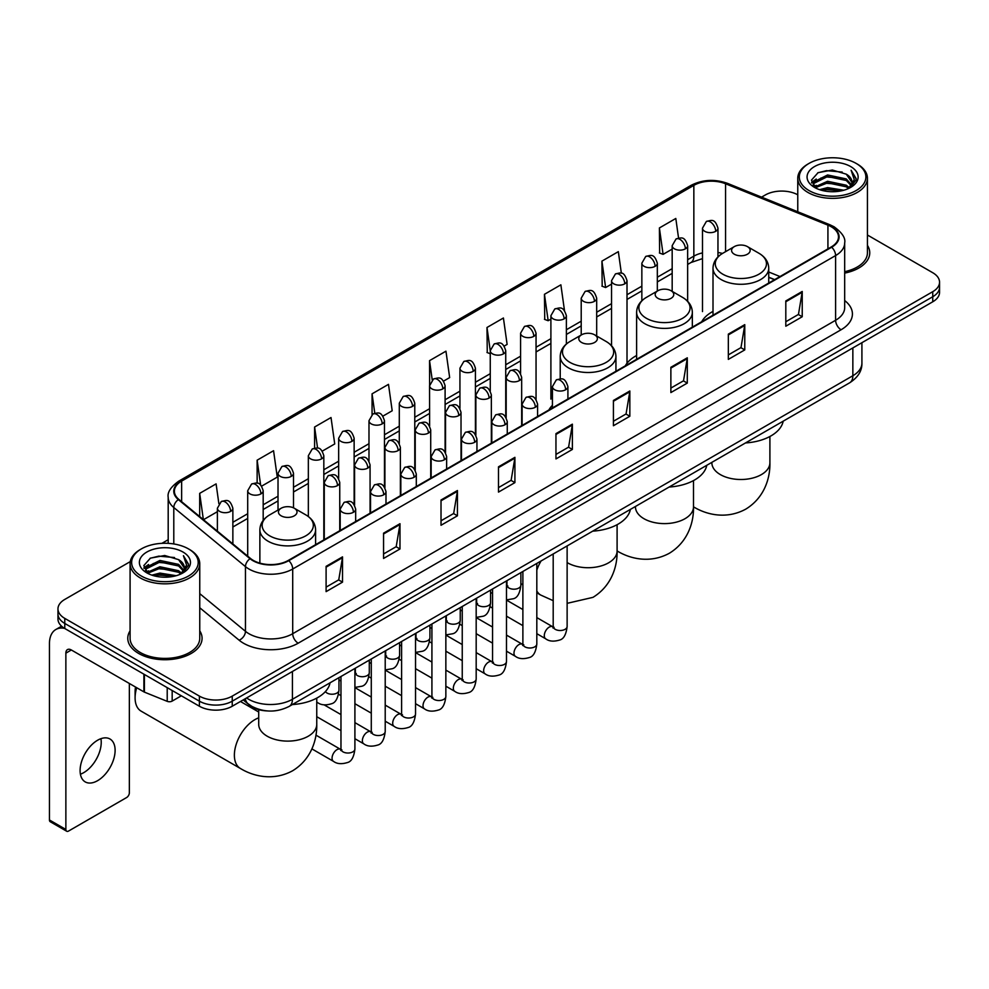 <?xml version="1.0" encoding="UTF-8"?>
<svg xmlns="http://www.w3.org/2000/svg" width="989" height="989" viewBox="0 0 989 989"><rect width="100%" height="100%" fill="white"/><g stroke="black" fill="none" stroke-linecap="round" stroke-linejoin="round"><path stroke-width="1.48" d="M552.431 405.28A41.019 23.687 0 0 0 548.895 409.978M636.619 355.508A41.019 23.687 0 0 0 625.295 365.868M713.007 311.399A41.019 23.687 0 0 0 701.696 321.759M774.523 279.714L768.737 277.377M267.018 710.906A23.217 13.401 180 0 1 249.624 705.219L243.183 699.915M130.288 561.604L64.779 599.433A23.217 13.401 0 0 0 57.968 608.915L57.968 619.027A23.217 13.401 0 0 0 64.779 628.497L199.407 706.233A23.217 13.401 0 0 0 232.242 706.233L932.751 301.793A23.217 13.401 0 0 0 939.55 292.311L939.55 287.255A23.217 13.401 0 0 1 932.751 296.737A23.217 13.401 0 0 0 939.55 287.255L939.55 282.199A23.217 13.401 0 0 0 932.751 272.729L867.427 235.011M57.968 608.915A23.217 13.401 0 0 0 64.779 618.385L199.407 696.12A23.217 13.401 0 0 0 232.242 696.12L232.242 701.176L932.751 296.737L232.242 701.176A23.217 13.401 0 0 1 199.407 701.176A23.217 13.401 0 0 0 232.242 701.176L232.242 706.233M64.779 618.385L64.779 623.441L199.407 701.176L64.779 623.441A23.217 13.401 0 0 1 57.968 613.971A23.217 13.401 0 0 0 64.779 623.441L64.779 628.497M130.091 630.834A37.149 21.449 0 0 0 127.779 638.301A37.149 21.449 0 0 0 138.658 653.457A37.149 21.449 0 0 0 179.145 658.105A37.149 21.449 0 0 0 202.077 638.301A37.149 21.449 0 0 0 199.753 630.834A37.149 21.449 0 0 1 202.077 638.301A37.149 21.449 0 0 1 179.145 658.105A37.149 21.449 0 0 1 138.658 653.457A37.149 21.449 0 0 1 127.779 638.301A37.149 21.449 0 0 1 130.091 630.834M831.23 226.753A24.762 14.303 180 0 1 838.487 236.865A24.762 14.303 180 0 1 831.23 246.966L288.331 560.404A24.762 14.303 180 0 1 250.538 558.501L178.861 499.408A24.762 14.303 180 0 1 174.385 491.199A24.762 14.303 180 0 1 181.642 481.087L693.845 185.363A24.762 14.303 180 0 1 725.567 183.769L827.929 225.146A24.762 14.303 180 0 1 831.23 226.753M831.662 226.493A25.38 14.662 0 0 0 828.275 224.849L725.914 183.472A25.38 14.662 0 0 0 693.413 185.116L181.197 480.839A25.38 14.662 0 0 0 178.354 499.606L250.032 558.711A25.38 14.662 0 0 0 288.776 560.664L831.662 247.225A25.38 14.662 0 0 0 831.662 226.493M326.098 566.351L326.098 591.632L342.515 582.15L342.515 556.869L326.098 566.351M326.098 587.145L338.745 579.838L342.454 557.709A6.194 3.573 -120 0 0 342.515 556.869M338.634 579.9L342.515 582.15M383.559 533.17L383.559 558.451L399.976 548.969L399.976 523.7L383.559 533.17M383.559 553.964L396.206 546.67L399.915 524.529A6.194 3.573 -120 0 0 399.976 523.7M396.094 546.732L399.976 548.969M441.02 500.001L441.02 525.27L457.437 515.801L457.437 490.519L441.02 500.001M441.02 520.795L453.667 513.489L457.375 491.36A6.194 3.573 -120 0 0 457.437 490.519M453.555 513.551L457.437 515.801M498.493 466.82L498.493 492.102L514.91 482.62L514.91 457.338L498.493 466.82M498.493 487.614L511.128 480.308L514.836 458.179A6.194 3.573 -120 0 0 514.91 457.338M511.016 480.382L514.91 482.62M785.81 300.94L785.81 326.222L802.227 316.74L802.227 291.458L785.81 300.94M785.81 321.734L798.457 314.428L802.153 292.299A6.194 3.573 -120 0 0 802.227 291.458M798.346 314.49L802.227 316.74M728.337 334.121L728.337 359.39L744.766 349.908L744.766 324.639L728.337 334.121M728.337 354.903L740.984 347.609L744.692 325.48A6.194 3.573 -120 0 0 744.766 324.639M740.872 347.671L744.766 349.908M670.876 367.29L670.876 392.571L687.293 383.089L687.293 357.808L670.876 367.29M670.876 388.084L683.523 380.79L687.231 358.648A6.194 3.573 -120 0 0 687.293 357.808M683.411 380.852L687.293 383.089M613.415 400.471L613.415 425.74L629.832 416.27L629.832 390.989L613.415 400.471M613.415 421.265L626.062 413.958L629.77 391.829A6.194 3.573 -120 0 0 629.832 390.989M625.95 414.02L629.832 416.27M555.954 433.639L555.954 458.921L572.371 449.439L572.371 424.17L555.954 433.639M555.954 454.433L568.601 447.139L572.297 425.01A6.194 3.573 -120 0 0 572.371 424.17M568.49 447.201L572.371 449.439M844.68 273.1A37.149 21.449 0 0 0 869.751 252.813A37.149 21.449 0 0 0 867.427 245.359A37.149 21.449 0 0 1 869.751 252.813A37.149 21.449 0 0 1 844.68 273.1M232.242 696.12L932.751 291.681A23.217 13.401 0 0 0 939.55 282.199M797.764 194.796A23.217 13.401 0 0 0 765.288 194.994L761.579 197.132M168.192 539.722L161.949 543.32M322.303 451.12L334.727 443.937L331.018 417.531L314.601 427.013L314.601 448.128M261.665 486.131L277.266 477.118L273.557 450.712L257.14 460.182L257.14 483.188M218.878 503.685L216.097 483.881L199.679 493.363L199.679 516.567M504.217 346.088L507.122 344.407L503.413 318.001L486.996 327.483L487.256 352.603M564.496 310.645L560.874 284.82L544.457 294.302L544.729 319.435M621.364 273.236L618.335 251.651L601.918 261.133L602.19 286.254M678.553 238.052L675.808 218.47L659.391 227.952L659.651 253.073M382.941 416.109L392.188 410.769L388.492 384.35L372.062 393.832L372.062 414.539M443.579 381.099L449.661 377.588L445.952 351.182L429.535 360.651L429.622 385.883M429.622 425.962L429.535 385.685M429.535 360.651L432.23 379.912M490.26 353.728L486.996 352.504M486.996 327.483L490.26 350.712A7.739 4.463 0 0 0 492.522 353.864A7.739 4.463 0 0 0 503.463 353.864A7.739 4.463 0 0 0 505.738 350.699C502.597 340.772 499.544 342.75 494.129 343.999A7.739 4.463 60 0 1 497.999 344.382A7.739 4.463 -120 0 1 503.463 353.864M544.457 294.302L548.166 320.72L550.898 319.138M548.166 320.72L544.457 319.336M601.918 261.133L605.627 287.539L611.536 284.127M605.627 287.539L601.918 286.155M659.391 227.952L663.087 254.358L672.174 249.117M663.087 254.358L659.391 252.974M372.062 393.832L374.794 413.229M314.601 427.013L317.568 448.128M257.14 460.182L260.626 484.981M203.487 519.707L217.382 511.684M199.679 493.363L203.363 519.596M809.064 190.568A33.28 19.211 0 0 0 856.128 190.568A33.28 19.211 0 0 0 856.128 163.395L857.228 164.026A34.825 20.114 0 0 1 867.427 178.255A34.825 20.114 0 0 1 845.929 196.823A34.825 20.114 0 0 1 807.976 192.472A34.825 20.114 0 0 1 797.764 178.255A34.825 20.114 0 0 1 807.976 164.026L809.064 163.395A33.28 19.211 0 0 0 809.064 190.568M844.68 271.678A34.825 20.114 0 0 0 867.427 252.813L867.427 178.255M819.56 189.665L827.595 187.601L843.877 190.222M821.859 190.358L827.595 189.183L841.491 190.803M814.577 187.057L827.595 181.284L846.275 185.227L849.291 187.725M815.356 187.737L827.595 182.866L846.275 186.81L848.451 188.479M813.477 186.006L813.91 181.815L827.595 174.966L846.275 178.91L851.393 184.72M813.304 185.24L813.91 183.398L827.595 176.549L846.275 180.493L851.034 185.475M848.253 188.639A19.347 11.176 0 0 0 851.949 182.075A19.347 11.176 0 0 0 846.275 174.175L851.937 182.458M850.664 166.56A25.541 14.748 0 0 0 814.59 166.523A25.541 14.748 0 0 0 814.429 187.341A25.541 14.748 0 0 0 814.54 187.416A25.541 14.748 0 0 0 850.775 187.341A25.541 14.748 0 0 0 850.664 166.56M846.275 174.175L832.379 170.021L818.088 172.655L811.462 180.134L815.863 188.12M849.835 187.861L856.017 180.035L856.14 178.626L851.109 170.244L854.273 179.639L848.463 188.54M857.228 164.026L856.128 163.395A33.28 19.211 0 0 0 809.064 163.395M851.109 170.244L856.128 178.947M817.755 172.815L826.507 170.652L842.183 172.061M811.722 182.99L814.577 180.74M820.858 178.069L826.507 176.982L841.627 178.218M820.858 184.387L826.507 183.299L841.627 184.535M822.02 190.407L826.507 189.616L841.466 190.815M811.561 182.359L816.246 179.034M814.046 186.612L816.246 185.351M734.308 254.21A9.284 5.365 0 0 0 747.437 254.21A9.284 5.365 0 0 0 747.437 246.62L758.971 253.283A25.59 14.773 0 0 1 758.971 274.176A25.59 14.773 0 0 1 722.774 274.176A25.59 14.773 0 0 1 722.774 253.283C716.469 257.029 713.217 261.998 713.007 268.204A27.865 16.084 0 0 0 721.179 279.578A27.865 16.084 0 0 0 751.541 283.064A27.865 16.084 0 0 0 768.737 268.204C768.527 261.998 765.276 257.029 758.971 253.283L747.437 246.62A9.284 5.365 0 0 0 734.308 246.62A9.284 5.365 0 0 0 734.308 254.21M745.496 442.948A42.564 24.577 0 0 0 783.189 421.178M657.908 298.319A9.284 5.365 0 0 0 671.049 298.319A9.284 5.365 0 0 0 671.049 290.729L682.571 297.392A25.59 14.773 0 0 1 682.571 318.285A25.59 14.773 0 0 1 646.373 318.285A25.59 14.773 0 0 1 646.373 297.392C640.068 301.138 636.817 306.108 636.619 312.314A27.865 16.084 0 0 0 644.779 323.687A27.865 16.084 0 0 0 675.141 327.174A27.865 16.084 0 0 0 692.337 312.314C692.127 306.108 688.876 301.138 682.571 297.392L671.049 290.729A9.284 5.365 0 0 0 657.908 290.729A9.284 5.365 0 0 0 657.908 298.319M669.096 487.045A42.564 24.577 0 0 0 706.789 465.287M581.507 342.429A9.284 5.365 0 0 0 594.649 342.429A9.284 5.365 0 0 0 594.649 334.838L606.17 341.502A25.59 14.773 0 0 1 606.17 362.394A25.59 14.773 0 0 1 569.973 362.394A25.59 14.773 0 0 1 569.973 341.502C563.668 345.248 560.417 350.217 560.219 356.423A27.865 16.084 0 0 0 568.378 367.797A27.865 16.084 0 0 0 598.741 371.283A27.865 16.084 0 0 0 615.937 356.423C615.739 350.217 612.475 345.248 606.17 341.502L594.649 334.838A9.284 5.365 0 0 0 581.507 334.838A9.284 5.365 0 0 0 581.507 342.429M592.695 531.155A42.564 24.577 0 0 0 630.389 509.397M136.705 687.726A29.027 16.751 120 0 0 135.097 697.863L135.097 691.534A21.288 12.288 -60 0 1 135.555 687.058M135.097 697.863A29.027 16.751 120 0 0 141.106 711.14L240.389 768.465A29.027 16.751 -60 0 1 235.938 745.199A29.027 16.751 -60 0 1 254.902 719.633A29.027 16.751 -60 0 1 258.71 717.841M281.16 515.825A9.284 5.365 0 0 0 294.302 515.825A9.284 5.365 0 0 0 294.302 508.247L305.836 514.898A25.59 14.773 0 0 1 305.836 535.803A25.59 14.773 0 0 1 269.638 535.803A25.59 14.773 0 0 1 269.638 514.898C263.334 518.644 260.07 523.614 259.872 529.82A27.865 16.084 0 0 0 268.031 541.193A27.865 16.084 0 0 0 298.394 544.679A27.865 16.084 0 0 0 315.59 529.82C315.392 523.614 312.141 518.644 305.836 514.898L294.302 508.247A9.284 5.365 0 0 0 281.16 508.247A9.284 5.365 0 0 0 281.16 515.825M292.348 704.564A42.564 24.577 0 0 0 330.054 682.793M100.915 738.684A24.762 14.303 -60 0 1 83.719 772.656A24.762 14.303 -60 0 1 80.418 774.202M97.614 780.667A24.762 14.303 120 0 0 113.784 758.847A24.762 14.303 120 0 0 109.989 739.006A24.762 14.303 120 0 0 97.614 740.229A24.762 14.303 120 0 0 81.432 762.049A24.762 14.303 120 0 0 85.227 781.903A24.762 14.303 120 0 0 97.614 780.667M172.173 690.507L172.173 701.09L181.346 695.799M64.508 628.349A30.956 17.876 -120 0 0 55.866 629.499A30.956 17.876 -120 0 0 49.45 643.666L49.45 819.98L65.867 829.462L65.867 653.148A7.739 4.463 60 0 1 67.475 649.6A7.739 4.463 60 0 1 71.344 649.983L143.887 691.867L143.887 674.177M65.867 829.462A3.869 2.238 120 0 0 66.671 831.23L50.254 821.748A3.869 2.238 -60 0 1 49.45 819.98M66.671 831.23A3.869 2.238 120 0 0 68.6 831.032L126.617 797.542A3.869 2.238 120 0 0 129.349 792.807L129.349 683.473M172.173 701.09A3.869 2.238 180 0 1 167.215 701.349L144.406 692.127A3.869 2.238 180 0 1 143.887 691.867M141.39 576.055A33.28 19.211 0 0 0 188.454 576.055A33.28 19.211 0 0 0 188.454 548.883A33.28 19.211 0 0 0 188.454 548.87L189.554 549.513A34.825 20.114 0 0 1 199.753 563.73A34.825 20.114 0 0 1 178.255 582.298A34.825 20.114 0 0 1 140.302 577.947A34.825 20.114 0 0 1 130.091 563.73A34.825 20.114 0 0 1 140.302 549.513L141.39 548.883A33.28 19.211 0 0 0 141.39 576.055M130.091 563.73L130.091 638.301A34.825 20.114 0 0 0 140.302 652.517A34.825 20.114 0 0 0 178.255 656.869A34.825 20.114 0 0 0 199.753 638.301L199.753 563.73M151.886 575.141L159.921 573.088L176.203 575.697M154.185 575.845L159.921 574.658L173.817 576.29L158.833 575.091L154.346 575.882M146.904 572.544L159.921 566.771L178.601 570.715L181.617 573.2M147.682 573.224L159.921 568.341L178.601 572.285L180.777 573.954M145.803 571.481L146.236 567.29L159.921 560.442L178.601 564.385L183.719 570.196M145.63 570.715L146.236 568.873L159.921 562.024L178.601 565.968L183.361 570.95M180.579 574.115A19.347 11.176 0 0 0 184.275 567.55A19.347 11.176 0 0 0 178.601 559.65L184.263 567.933M182.99 552.035A25.541 14.748 0 0 0 146.916 551.998A25.541 14.748 0 0 0 146.755 572.829A25.541 14.748 0 0 0 146.867 572.891A25.541 14.748 0 0 0 183.101 572.829A25.541 14.748 0 0 0 182.99 552.035M178.601 559.65L164.706 555.497L150.415 558.13L143.801 565.609L148.189 573.595M182.174 573.336L188.343 565.51L188.466 564.113L183.435 555.719L186.6 565.115L180.789 574.016M189.554 549.513L188.454 548.883A33.28 19.211 0 0 0 141.39 548.883M183.435 555.719L188.454 564.422M150.081 558.291L158.833 556.139L174.509 557.536M144.048 568.465L146.904 566.227M153.184 563.545L158.833 562.457L173.953 563.693M153.184 569.874L158.833 568.774L173.953 570.01M143.887 567.847L148.573 564.509M146.372 572.087L148.573 570.826M246.582 697.95A30.956 17.876 0 0 0 248.659 699.272A30.956 17.876 0 0 0 292.435 699.272L852.852 375.733A30.956 17.876 0 0 0 861.914 363.087C862.136 370.776 858.056 377.353 849.638 382.817L289.233 706.369A15.478 8.938 60 0 0 292.435 699.272L292.435 671.469M852.852 347.918L852.852 375.733A15.478 8.938 60 0 1 849.638 382.817M245.321 698.679A15.478 10.347 129.5 0 0 248.016 703.711L243.319 699.829M932.751 301.793L932.751 291.681M199.407 706.233L199.407 696.12M844.68 300.557A38.695 22.339 180 0 1 841.083 329.757L298.183 643.196A7.739 4.463 60 0 1 292.707 633.714L835.606 320.275A30.956 17.876 0 0 0 844.68 307.641L844.68 242.923A30.956 17.876 180 0 1 835.606 255.57A7.739 4.463 -120 0 0 831.662 247.225M298.183 643.196A38.695 22.339 180 0 1 243.455 643.196A38.695 22.339 180 0 1 239.128 640.204L199.753 607.753M250.032 558.711A7.739 5.18 129.5 0 0 245.457 566.623L245.457 631.328A30.956 17.876 0 0 0 248.931 633.714A30.956 17.876 0 0 0 292.707 633.714L292.707 569.009A30.956 17.876 180 0 1 245.457 566.623L173.792 507.518A30.956 17.876 180 0 1 168.192 497.269L168.192 543.344M844.68 242.923C845.706 238.089 842.146 232.699 834.011 226.741L829.932 224.775A7.739 3.622 112 0 0 828.275 224.849M829.932 224.775L727.57 183.385C714.75 178.848 702.586 179.516 691.064 185.363A7.739 4.463 60 0 1 693.413 185.116M181.197 480.839A7.739 4.463 -120 0 0 178.861 481.087C170.825 486.86 167.265 492.25 168.192 497.269M178.354 499.606A7.739 5.18 129.5 0 0 173.792 507.518L173.792 543.938M727.57 183.385A7.739 3.622 112 0 0 725.914 183.472M288.776 560.664A7.739 4.463 60 0 1 292.707 569.009L835.606 255.57L835.606 320.275A7.739 4.463 60 0 0 841.083 329.757M199.753 593.635L245.457 631.328A7.739 5.18 -50.5 0 1 239.128 640.204M181.642 481.087L181.642 501.695M827.929 225.146L827.929 248.882M725.567 183.769L725.567 251.676M780 276.549L768.737 272M722.452 253.468A24.762 14.303 0 0 0 717.965 252.479M702.487 252.912A24.762 14.303 0 0 0 693.845 256.151L687.652 259.724M693.845 185.363L693.845 256.151A13.933 8.048 60 0 1 690.965 262.53L687.652 264.434M672.174 268.662L657.326 277.229M641.849 286.167L627.014 294.734M611.536 303.672L596.688 312.24M581.211 321.178L566.376 329.745M550.898 338.683L536.05 347.25M520.573 356.188L505.738 364.756M490.26 373.694L475.412 382.261M459.934 391.187L445.099 399.754M429.622 408.692L414.774 417.259M399.296 426.197L384.461 434.764M368.984 443.702L354.136 452.27M338.658 461.208L323.823 469.775M308.345 478.713L293.498 487.28M278.02 496.218L263.185 504.786M247.707 513.724L232.86 522.291M555.954 434.443L572.297 425.01M613.415 401.274L629.77 391.829M670.876 368.093L687.231 358.648M728.337 334.912L744.692 325.48M785.81 301.744L802.153 292.299M498.493 467.624L514.836 458.179M441.02 500.793L457.375 491.36M383.559 533.973L399.915 524.529M326.098 567.154L342.454 557.709M769.899 436.495L769.899 462.753A29.027 16.751 180 0 1 761.394 474.596A29.027 16.751 180 0 1 720.351 474.596A29.027 16.751 180 0 1 711.857 462.753L711.919 463.878M693.524 506.838A29.027 16.751 -60 0 1 693.499 506.825L693.524 506.838C705.961 514.465 726.087 519.843 745.768 509.137C764.88 497.442 770.295 477.316 769.899 462.753M693.499 480.592L693.499 506.85A29.027 16.751 180 0 1 684.994 518.706A29.027 16.751 180 0 1 643.95 518.706A29.027 16.751 180 0 1 635.457 506.85L635.519 507.987M693.499 506.85C693.895 521.426 688.48 541.552 669.368 553.247C649.699 563.953 629.56 558.575 617.124 550.947A29.027 16.751 -60 0 1 617.099 550.935A29.027 16.751 180 0 1 608.594 562.815A29.027 16.751 180 0 1 567.55 562.815A29.027 16.751 180 0 1 567.13 562.568M553.197 600.669L540.723 595.057A29.027 16.751 -60 0 1 536.817 590.989M536.817 570.134A29.027 16.751 -60 0 1 541.07 560.973M316.752 698.11L316.752 724.368A29.027 16.751 180 0 1 308.259 736.212A29.027 16.751 180 0 1 267.215 736.212A29.027 16.751 180 0 1 258.71 724.368L258.772 725.506M565.634 389.753A7.739 4.463 0 0 0 567.909 386.6C564.768 376.673 561.715 378.651 556.3 379.9A7.739 4.463 60 0 1 560.17 380.283A7.739 4.463 -120 0 1 565.634 389.753A7.739 4.463 0 0 1 554.693 389.753A7.739 4.463 0 0 1 552.431 386.6L556.3 379.9M536.817 633.677L545.743 638.832A6.96 4.018 -60 0 1 544.667 633.257A6.96 4.018 -60 0 1 549.216 627.113A6.96 4.018 -60 0 1 549.525 626.952A6.96 4.018 -60 0 1 552.703 626.766L536.817 617.593M553.605 627.471L552.975 627.99L553.197 626.482A6.96 4.018 -0 0 0 555.237 629.325A6.96 4.018 -0 0 0 564.768 629.499A6.96 4.018 -0 0 0 567.13 626.482C566.178 634.567 563.668 639.092 559.613 640.031C553.791 641.799 549.167 641.404 545.743 638.832M535.321 407.258A7.739 4.463 0 0 0 537.583 404.105C534.443 394.178 531.39 396.156 525.975 397.393A7.739 4.463 60 0 1 529.844 397.776A7.739 4.463 -120 0 1 535.321 407.258A7.739 4.463 0 0 1 524.368 407.258A7.739 4.463 0 0 1 522.105 404.105L525.975 397.393M506.492 651.182L515.417 656.337A6.96 4.018 -60 0 1 514.354 650.762A6.96 4.018 -60 0 1 518.904 644.618A6.96 4.018 -60 0 1 519.213 644.445A6.96 4.018 -60 0 1 522.39 644.272L506.492 635.099M523.28 644.976L522.662 645.496L522.884 643.987A6.96 4.018 -0 0 0 524.924 646.831A6.96 4.018 -0 0 0 534.456 647.004A6.96 4.018 -0 0 0 536.817 643.987C535.853 652.072 533.355 656.597 529.3 657.537C523.478 659.304 518.854 658.909 515.417 656.337M504.996 424.763A7.739 4.463 0 0 0 507.27 421.611C504.13 411.684 501.077 413.649 495.662 414.898A7.739 4.463 60 0 1 499.532 415.281A7.739 4.463 -120 0 1 504.996 424.763A7.739 4.463 0 0 1 494.055 424.763A7.739 4.463 0 0 1 491.793 421.611L495.662 414.898M476.179 668.688L485.104 673.843A6.96 4.018 -60 0 1 484.029 668.255A6.96 4.018 -60 0 1 488.578 662.123A6.96 4.018 -60 0 1 488.887 661.95A6.96 4.018 -60 0 1 492.065 661.777L476.179 652.604M492.967 662.482L492.337 662.989L492.559 661.493A6.96 4.018 -0 0 0 494.599 664.336A6.96 4.018 -0 0 0 504.13 664.509A6.96 4.018 -0 0 0 506.492 661.493C505.54 669.578 503.03 674.102 498.975 675.042C493.152 676.81 488.529 676.414 485.104 673.843M474.683 442.268A7.739 4.463 0 0 0 476.945 439.116C473.805 429.177 470.752 431.155 465.337 432.403A7.739 4.463 60 0 1 469.206 432.786A7.739 4.463 -120 0 1 474.683 442.268A7.739 4.463 0 0 1 463.742 442.268A7.739 4.463 0 0 1 461.467 439.116L465.337 432.403M445.854 686.193L454.779 691.348A6.96 4.018 -60 0 1 453.716 685.76A6.96 4.018 -60 0 1 458.266 679.628A6.96 4.018 -60 0 1 458.575 679.455A6.96 4.018 -60 0 1 461.752 679.282L445.854 670.109M462.642 679.987L462.024 680.494L462.246 678.998A6.96 4.018 -0 0 0 464.286 681.841A6.96 4.018 -0 0 0 473.818 682.014A6.96 4.018 -0 0 0 476.179 678.998C475.214 687.083 472.717 691.595 468.662 692.547C462.84 694.315 458.216 693.919 454.779 691.348M444.358 459.774A7.739 4.463 0 0 0 446.632 456.609C443.492 446.682 440.439 448.66 435.024 449.908A7.739 4.463 60 0 1 438.893 450.292A7.739 4.463 -120 0 1 444.358 459.774A7.739 4.463 0 0 1 433.417 459.774A7.739 4.463 0 0 1 431.155 456.609L435.024 449.908M415.541 703.698L424.466 708.853A6.96 4.018 -60 0 1 423.391 703.266A6.96 4.018 -60 0 1 427.94 697.134A6.96 4.018 -60 0 1 428.249 696.961A6.96 4.018 -60 0 1 431.427 696.788L415.541 687.615M432.329 697.492L431.699 697.999L431.921 696.503A6.96 4.018 -0 0 0 433.961 699.347A6.96 4.018 -0 0 0 443.492 699.52A6.96 4.018 -0 0 0 445.854 696.503C444.902 704.588 442.392 709.101 438.337 710.053C432.514 711.82 427.891 711.425 424.466 708.853M414.045 477.279A7.739 4.463 0 0 0 416.307 474.114C413.167 464.187 410.114 466.165 404.699 467.414A7.739 4.463 60 0 1 408.568 467.797A7.739 4.463 -120 0 1 414.045 477.279A7.739 4.463 0 0 1 403.104 477.279A7.739 4.463 0 0 1 400.829 474.114L404.699 467.414M385.216 721.204L394.141 726.359A6.96 4.018 -60 0 1 393.078 720.771A6.96 4.018 -60 0 1 397.627 714.639A6.96 4.018 -60 0 1 397.937 714.466A6.96 4.018 -60 0 1 401.114 714.293L385.216 705.12M402.004 714.998L401.386 715.504L401.608 714.009A6.96 4.018 -0 0 0 403.648 716.852A6.96 4.018 -0 0 0 413.179 717.025A6.96 4.018 -0 0 0 415.541 714.009C414.576 722.094 412.079 726.606 408.024 727.558C402.202 729.326 397.578 728.93 394.141 726.359M383.72 494.784A7.739 4.463 0 0 0 385.994 491.62C382.854 481.692 379.801 483.67 374.386 484.919A7.739 4.463 60 0 1 378.255 485.302A7.739 4.463 -120 0 1 383.72 494.784A7.739 4.463 0 0 1 372.779 494.784A7.739 4.463 0 0 1 370.516 491.62L374.386 484.919M354.903 738.709L363.828 743.864A6.96 4.018 -60 0 1 362.753 738.276A6.96 4.018 -60 0 1 367.302 732.144A6.96 4.018 -60 0 1 367.611 731.971A6.96 4.018 -60 0 1 370.788 731.798L354.903 722.625M371.691 732.503L371.06 733.01L371.283 731.514A6.96 4.018 -0 0 0 373.323 734.357A6.96 4.018 -0 0 0 382.854 734.53A6.96 4.018 -0 0 0 385.216 731.514C384.264 739.599 381.754 744.111 377.699 745.063C371.876 746.831 367.253 746.435 363.828 743.864M353.407 512.29A7.739 4.463 0 0 0 355.669 509.125C352.529 499.198 349.476 501.176 344.061 502.424A7.739 4.463 60 0 1 347.93 502.808A7.739 4.463 -120 0 1 353.407 512.29A7.739 4.463 0 0 1 342.466 512.29A7.739 4.463 0 0 1 340.191 509.125L344.061 502.424M311.906 748.896L333.503 761.369A6.96 4.018 -60 0 1 332.44 755.781A6.96 4.018 -60 0 1 336.989 749.65A6.96 4.018 -60 0 1 337.298 749.477A6.96 4.018 -60 0 1 340.476 749.303L315.911 735.124M341.366 749.996L340.748 750.515L340.97 749.007A6.96 4.018 -0 0 0 343.01 751.85A6.96 4.018 -0 0 0 352.541 752.023A6.96 4.018 -0 0 0 354.903 749.007C353.938 757.104 351.441 761.617 347.386 762.568C341.564 764.336 336.94 763.941 333.503 761.369M519.398 380.567A7.739 4.463 0 0 0 521.66 377.402C518.52 367.475 515.467 369.453 510.052 370.702A7.739 4.463 60 0 1 513.921 371.085A7.739 4.463 -120 0 1 519.398 380.567A7.739 4.463 0 0 1 508.445 380.567A7.739 4.463 0 0 1 506.183 377.402L510.052 370.702M507.357 586.168L506.727 586.687L506.961 585.179A6.96 4.018 -0 0 0 509.001 588.022A6.96 4.018 -0 0 0 518.533 588.195A6.96 4.018 -0 0 0 520.882 585.179C519.93 593.276 517.432 597.789 513.378 598.741L506.492 599.89M489.073 398.06A7.739 4.463 0 0 0 491.348 394.908C488.195 384.981 485.154 386.959 479.727 388.207A7.739 4.463 60 0 1 483.596 388.59A7.739 4.463 -120 0 1 489.073 398.06A7.739 4.463 0 0 1 478.132 398.06A7.739 4.463 0 0 1 475.857 394.908L479.727 388.207M477.032 603.673L476.414 604.192L476.636 602.684A6.96 4.018 -0 0 0 478.676 605.528A6.96 4.018 -0 0 0 488.207 605.701A6.96 4.018 -0 0 0 490.569 602.684C489.617 610.782 487.107 615.294 483.052 616.246L476.179 617.396M458.76 415.565A7.739 4.463 0 0 0 461.022 412.413C457.882 402.486 454.829 404.464 449.414 405.713A7.739 4.463 60 0 1 453.283 406.096A7.739 4.463 -120 0 1 458.76 415.565A7.739 4.463 0 0 1 447.807 415.565A7.739 4.463 0 0 1 445.544 412.413L449.414 405.713M446.719 621.179L446.088 621.698L446.323 620.19A6.96 4.018 -0 0 0 448.363 623.033A6.96 4.018 -0 0 0 457.895 623.206A6.96 4.018 -0 0 0 460.244 620.19C459.292 628.287 456.794 632.799 452.739 633.751L445.854 634.901M428.435 433.071A7.739 4.463 0 0 0 430.709 429.918C427.557 419.991 424.516 421.969 419.089 423.218A7.739 4.463 60 0 1 422.958 423.601A7.739 4.463 -120 0 1 428.435 433.071A7.739 4.463 0 0 1 417.494 433.071A7.739 4.463 0 0 1 415.219 429.918L419.089 423.218M416.394 638.684L415.776 639.203L415.998 637.695A6.96 4.018 -0 0 0 418.038 640.538A6.96 4.018 -0 0 0 427.569 640.711A6.96 4.018 -0 0 0 429.931 637.695C428.979 645.792 426.469 650.305 422.414 651.256L415.541 652.406M398.122 450.576A7.739 4.463 0 0 0 400.384 447.424C397.244 437.497 394.191 439.475 388.776 440.723A7.739 4.463 60 0 1 392.645 441.106A7.739 4.463 -120 0 1 398.122 450.576A7.739 4.463 0 0 1 387.169 450.576A7.739 4.463 0 0 1 384.906 447.424L388.776 440.723M386.081 656.189L385.45 656.708L385.685 655.2A6.96 4.018 -0 0 0 387.725 658.044A6.96 4.018 -0 0 0 397.257 658.217A6.96 4.018 -0 0 0 399.605 655.2C398.654 663.285 396.156 667.81 392.101 668.762L385.216 669.912M367.797 468.081A7.739 4.463 0 0 0 370.071 464.929C366.919 455.002 363.878 456.98 358.451 458.216A7.739 4.463 60 0 1 362.32 458.599A7.739 4.463 -120 0 1 367.797 468.081A7.739 4.463 0 0 1 356.856 468.081A7.739 4.463 0 0 1 354.581 464.929L358.451 458.216M355.756 673.694L355.138 674.214L355.36 672.705A6.96 4.018 -0 0 0 357.4 675.549A6.96 4.018 -0 0 0 366.931 675.722A6.96 4.018 -0 0 0 369.293 672.705C368.341 680.791 365.831 685.315 361.776 686.255L354.903 687.417M337.484 485.587A7.739 4.463 0 0 0 339.746 482.434C336.606 472.507 333.553 474.473 328.138 475.721A7.739 4.463 60 0 1 332.007 476.105A7.739 4.463 -120 0 1 337.484 485.587A7.739 4.463 0 0 1 326.531 485.587A7.739 4.463 0 0 1 324.268 482.434L328.138 475.721M325.43 691.546A6.96 4.018 -0 0 0 327.087 693.054A6.96 4.018 -0 0 0 336.619 693.227A6.96 4.018 -0 0 0 338.967 690.211C338.015 698.296 335.518 702.82 331.463 703.76C325.641 705.54 321.005 705.132 317.58 702.561A6.96 4.018 -60 0 1 316.752 701.782M715.702 231.327A7.739 4.463 0 0 0 717.965 228.175C714.824 218.248 711.771 220.226 706.356 221.474A7.739 4.463 60 0 1 710.226 221.857A7.739 4.463 -120 0 1 715.702 231.327A7.739 4.463 0 0 1 704.761 231.327A7.739 4.463 0 0 1 702.487 228.175L706.356 221.474M685.377 248.832A7.739 4.463 0 0 0 687.652 245.68C684.512 235.753 681.458 237.731 676.043 238.979A7.739 4.463 60 0 1 679.913 239.363A7.739 4.463 -120 0 1 685.377 248.832A7.739 4.463 0 0 1 674.436 248.832A7.739 4.463 0 0 1 672.174 245.68L676.043 238.979M655.064 266.338A7.739 4.463 0 0 0 657.326 263.185C654.186 253.258 651.133 255.236 645.718 256.472A7.739 4.463 60 0 1 649.588 256.856A7.739 4.463 -120 0 1 655.064 266.338A7.739 4.463 0 0 1 644.123 266.338A7.739 4.463 0 0 1 641.849 263.185L645.718 256.472M624.739 283.843A7.739 4.463 0 0 0 627.014 280.691C623.874 270.763 620.82 272.729 615.405 273.978A7.739 4.463 60 0 1 619.275 274.361A7.739 4.463 -120 0 1 624.739 283.843A7.739 4.463 0 0 1 613.798 283.843A7.739 4.463 0 0 1 611.536 280.691L615.405 273.978M594.426 301.348A7.739 4.463 0 0 0 596.688 298.183C593.548 288.256 590.495 290.234 585.08 291.483A7.739 4.463 60 0 1 588.95 291.866A7.739 4.463 -120 0 1 594.426 301.348A7.739 4.463 0 0 1 583.485 301.348A7.739 4.463 0 0 1 581.211 298.183L585.08 291.483M564.101 318.854A7.739 4.463 0 0 0 566.376 315.689C563.236 305.762 560.182 307.74 554.767 308.988A7.739 4.463 60 0 1 558.637 309.372A7.739 4.463 -120 0 1 564.101 318.854A7.739 4.463 0 0 1 553.16 318.854A7.739 4.463 0 0 1 550.898 315.689L554.767 308.988M533.788 336.359A7.739 4.463 0 0 0 536.05 333.194C532.91 323.267 529.857 325.245 524.442 326.494A7.739 4.463 60 0 1 528.311 326.877A7.739 4.463 -120 0 1 533.788 336.359A7.739 4.463 0 0 1 522.847 336.359A7.739 4.463 0 0 1 520.573 333.194L524.442 326.494M473.15 371.37A7.739 4.463 0 0 0 475.412 368.205C472.272 358.278 469.219 360.256 463.804 361.504A7.739 4.463 60 0 1 467.673 361.887A7.739 4.463 -120 0 1 473.15 371.37A7.739 4.463 0 0 1 462.209 371.37A7.739 4.463 0 0 1 459.934 368.205L463.804 361.504M442.825 388.875A7.739 4.463 0 0 0 445.099 385.71C441.959 375.783 438.906 377.761 433.491 379.01A7.739 4.463 60 0 1 437.361 379.393A7.739 4.463 -120 0 1 442.825 388.875A7.739 4.463 0 0 1 431.884 388.875A7.739 4.463 0 0 1 429.622 385.71L433.491 379.01M412.512 406.38A7.739 4.463 0 0 0 414.774 403.215C411.634 393.288 408.581 395.266 403.166 396.515A7.739 4.463 60 0 1 407.035 396.898A7.739 4.463 -120 0 1 412.512 406.38A7.739 4.463 0 0 1 401.571 406.38A7.739 4.463 0 0 1 399.296 403.215L403.166 396.515M382.187 423.885A7.739 4.463 0 0 0 384.461 420.721C381.321 410.794 378.268 412.772 372.853 414.02A7.739 4.463 60 0 1 376.722 414.403A7.739 4.463 -120 0 1 382.187 423.885A7.739 4.463 0 0 1 371.246 423.885A7.739 4.463 0 0 1 368.984 420.721L372.853 414.02M351.874 441.391A7.739 4.463 0 0 0 354.136 438.226C350.996 428.299 347.943 430.277 342.528 431.525A7.739 4.463 60 0 1 346.397 431.909A7.739 4.463 -120 0 1 351.874 441.391A7.739 4.463 0 0 1 340.933 441.391A7.739 4.463 0 0 1 338.658 438.226L342.528 431.525M321.549 458.884A7.739 4.463 0 0 0 323.823 455.731C320.683 445.804 317.63 447.782 312.215 449.031A7.739 4.463 60 0 1 316.084 449.414A7.739 4.463 -120 0 1 321.549 458.884A7.739 4.463 0 0 1 310.608 458.884A7.739 4.463 0 0 1 308.345 455.731L312.215 449.031M291.236 476.389A7.739 4.463 0 0 0 293.498 473.237C290.358 463.309 287.305 465.287 281.89 466.536A7.739 4.463 60 0 1 285.759 466.919A7.739 4.463 -120 0 1 291.236 476.389A7.739 4.463 0 0 1 280.295 476.389A7.739 4.463 0 0 1 278.02 473.237L281.89 466.536M260.911 493.894A7.739 4.463 0 0 0 263.185 490.742C260.045 480.815 256.992 482.793 251.577 484.041A7.739 4.463 60 0 1 255.446 484.425A7.739 4.463 -120 0 1 260.911 493.894A7.739 4.463 0 0 1 249.97 493.894A7.739 4.463 0 0 1 247.707 490.742L251.577 484.041M230.598 511.4A7.739 4.463 0 0 0 232.86 508.247C229.72 498.32 226.666 500.298 221.252 501.547A7.739 4.463 60 0 1 225.121 501.93A7.739 4.463 -120 0 1 230.598 511.4A7.739 4.463 0 0 1 219.657 511.4A7.739 4.463 0 0 1 217.382 508.247L221.252 501.547M65.867 653.148L71.344 649.983M144.406 674.473L144.406 692.127M167.215 701.349L167.215 687.652M289.233 706.369C276.772 712.624 264.323 712.624 251.861 706.369L248.016 703.711M861.914 363.087L861.914 342.689M691.064 185.363L178.861 481.087M702.487 258.611L690.965 262.53M672.174 273.372L657.326 281.939M641.849 290.877L627.014 299.444M611.536 308.383L596.688 316.95M581.211 325.888L566.376 334.455M550.898 343.393L536.05 351.96M520.573 360.898L505.738 369.466M490.26 378.404L475.412 386.971M459.934 395.909L445.099 404.476M429.622 413.414L414.774 421.982M399.296 430.907L384.461 439.475M368.984 448.413L354.136 456.98M338.658 465.918L323.823 474.485M308.345 483.423L293.498 491.99M278.02 500.929L263.185 509.496M247.707 518.434L232.86 527.001M774.696 279.615L768.737 277.204M813.255 185.734L813.255 184.448M797.764 211.77L797.764 178.255M768.737 283.052L768.737 268.204M713.007 315.219L713.007 268.204M734.308 246.62L722.774 253.283M617.124 550.947L617.099 550.935C617.495 565.535 612.08 585.661 592.967 597.356L567.13 603.339M692.337 327.161L692.337 312.314M636.619 359.328L636.619 312.314M657.908 290.729L646.373 297.392M540.723 595.057L536.817 592.794M522.884 584.759L520.882 583.609M617.099 524.702L617.099 550.96M615.937 371.271L615.937 356.423M560.219 378.861L560.219 356.423M581.507 334.838L569.973 341.502M316.752 724.368C317.148 738.944 311.733 759.07 292.633 770.765C272.952 781.458 252.813 776.093 240.389 768.465M315.59 544.667L315.59 529.82M259.872 563.124L259.872 529.82M281.16 508.247L269.638 514.898M258.71 712.018L240.463 701.485M258.71 709.657L258.71 724.368M554.112 627.323L552.703 626.766M567.13 545.916L567.13 626.482M567.909 399L567.909 386.6M522.884 625.641L506.492 616.172M492.559 608.136L490.148 606.739M553.197 553.964L553.197 626.482M552.431 407.938L552.431 386.6M522.884 609.545L506.492 600.088M523.799 644.828L522.39 644.272M536.817 563.421L536.817 643.987M537.583 416.505L537.583 404.105M492.559 643.147L476.179 633.677M462.246 625.641L459.836 624.244M522.884 571.469L522.884 643.987M522.105 425.443L522.105 404.105M492.559 627.051L476.179 617.593M493.474 662.333L492.065 661.777M506.492 580.926L506.492 661.493M507.27 434.01L507.27 421.611M462.246 660.652L445.854 651.182M431.921 643.147L429.51 641.75M492.559 588.974L492.559 661.493M491.793 442.948L491.793 421.611M462.246 644.556L445.854 635.099M463.161 679.839L461.752 679.282M476.179 598.432L476.179 678.998M476.945 451.516L476.945 439.116M431.921 678.145L415.541 668.688M401.608 660.652L399.197 659.255M462.246 606.48L462.246 678.998M461.467 460.454L461.467 439.116M431.921 662.061L415.541 652.604M432.836 697.344L431.427 696.788M445.854 615.937L445.854 696.503M446.632 469.021L446.632 456.609M401.608 695.65L385.216 686.193M371.283 678.145L368.872 676.76M431.921 623.985L431.921 696.503M431.155 477.959L431.155 456.609M401.608 679.567L385.216 670.109M402.523 714.849L401.114 714.293M415.541 633.442L415.541 714.009M416.307 486.526L416.307 474.114M371.283 713.156L354.903 703.698M340.97 695.65L338.559 694.266M401.608 641.49L401.608 714.009M400.829 495.464L400.829 474.114M371.283 697.072L354.903 687.615M372.198 732.355L370.788 731.798M385.216 650.947L385.216 731.514M385.994 504.031L385.994 491.62M340.97 730.661L316.752 716.691M371.283 658.995L371.283 731.514M370.516 512.97L370.516 491.62M340.97 714.577L324.157 704.873M341.885 749.86L340.476 749.303M354.903 668.453L354.903 749.007M355.669 521.537L355.669 509.125M340.97 676.501L340.97 749.007M340.191 530.475L340.191 509.125M507.876 586.032L506.455 585.476M520.882 572.619L520.882 585.179M521.66 425.703L521.66 377.402M506.961 580.667L506.961 585.179M492.559 593.536L490.569 592.386M506.183 417.655L506.183 377.402M477.551 603.537L476.142 602.981M490.569 590.124L490.569 602.684M491.348 443.208L491.348 394.908M476.636 598.172L476.636 602.684M462.246 611.041L460.244 609.892M475.857 435.16L475.857 394.908M447.238 621.043L445.816 620.474M460.244 607.629L460.244 620.19M461.022 460.713L461.022 412.413M446.323 615.677L446.323 620.19M431.921 628.547L429.931 627.397M445.544 452.665L445.544 412.413M416.913 638.548L415.504 637.979M429.931 625.135L429.931 637.695M430.709 478.219L430.709 429.918M415.998 633.183L415.998 637.695M401.608 646.052L399.605 644.902M415.219 470.171L415.219 429.918M386.6 656.053L385.178 655.484M399.605 642.64L399.605 655.2M400.384 495.712L400.384 447.424M385.685 650.675L385.685 655.2M371.283 663.557L369.293 662.395M384.906 487.676L384.906 447.424M356.275 673.546L354.866 672.99M369.293 660.145L369.293 672.705M370.071 513.217L370.071 464.929M355.36 668.181L355.36 672.705M340.97 681.062L338.967 679.9M354.581 505.169L354.581 464.929M338.967 677.65L338.967 690.211M339.746 530.722L339.746 482.434M317.58 702.561L316.752 702.091M324.268 539.66L324.268 482.434M717.965 256.93L717.965 228.175M702.487 311.584L702.487 228.175M687.652 301.299L687.652 245.68M672.174 291.384L672.174 245.68M657.326 291.063L657.326 263.185M641.849 300.755L641.849 263.185M627.014 363.247L627.014 280.691M611.536 345.717L611.536 280.691M596.688 336.025L596.688 298.183M581.211 335.011L581.211 298.183M566.376 344.036L566.376 315.689M550.898 399.111L550.898 315.689M536.05 399.482L536.05 333.194M520.573 373.446L520.573 333.194M505.738 416.987L505.738 350.699M490.26 390.952L490.26 350.699L494.129 343.999M475.412 434.492L475.412 368.205M459.934 408.457L459.934 368.205M445.099 451.998L445.099 385.71M414.774 469.491L414.774 403.215M399.296 443.468L399.296 403.215M384.461 486.996L384.461 420.721M368.984 460.973L368.984 420.721M354.136 504.501L354.136 438.226M338.658 478.478L338.658 438.226M323.823 539.141L323.823 455.731M308.345 516.555L308.345 455.731M293.498 507.827L293.498 473.237M278.02 510.052L278.02 473.237M263.185 520.412L263.185 490.742M247.707 556.164L247.707 490.742M232.86 543.925L232.86 508.247M217.382 531.167L217.382 508.247M55.866 629.499L61.578 626.198M145.581 571.209L145.581 569.924"/></g></svg>
